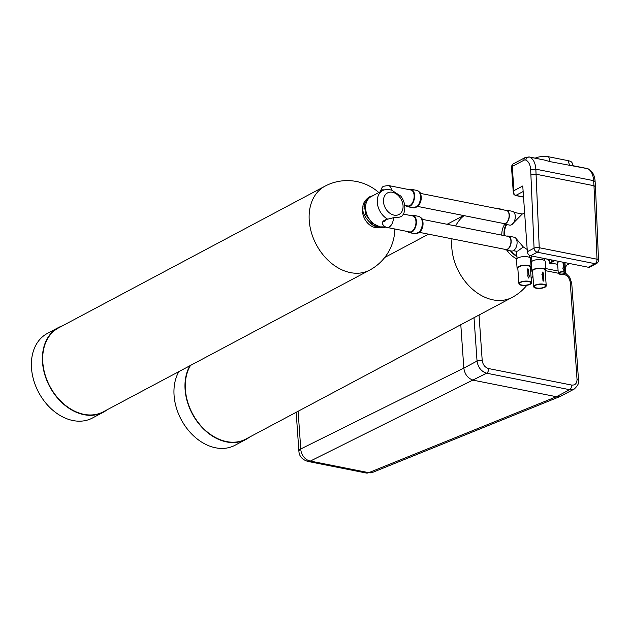 <?xml version="1.0" encoding="UTF-8"?>
<svg xmlns="http://www.w3.org/2000/svg" width="630" height="630" viewBox="0 0 630 630"><rect width="100%" height="100%" fill="white"/><g stroke="black" fill="none" stroke-linecap="round" stroke-linejoin="round"><path stroke-width="0.94" d="M42.808 362.321A47.549 35.115 -118 0 1 58.558 327.899L324.986 186.173A47.549 35.115 -118 0 0 309.236 220.587A47.549 35.115 -118 0 0 331.301 263.151A47.549 35.115 -118 0 0 369.645 270.128L103.218 411.855A47.549 35.115 -118 0 1 64.874 404.877A47.549 35.115 -118 0 1 42.808 362.321M107.092 409.799A47.919 35.382 -118 0 1 103.391 412.185A47.919 35.382 -118 0 1 64.748 405.153A47.919 35.382 -118 0 1 42.517 362.258A47.919 35.382 -118 0 1 58.385 327.576A47.919 35.382 -118 0 1 62.433 325.844M379.142 227.517A14.663 10.828 -118 0 1 362.494 211.499A14.663 10.828 -118 0 1 363.077 206.262M103.391 412.185L92.382 418.044A47.919 35.382 -118 0 1 53.739 411.012A47.919 35.382 -118 0 1 31.5 368.117A47.919 35.382 -118 0 1 47.368 333.435L58.385 327.576M516.742 258.82A21.829 16.12 -118 0 1 506.78 250.094M501.795 235.14A21.829 16.12 -118 0 1 504.866 224.154M530.499 258.513L531.657 257.898A21.829 16.12 -118 0 1 530.484 258.426M516.954 256.591A21.829 16.12 -118 0 1 510.394 250.811M504.087 235.596A21.829 16.12 -118 0 1 506.158 224.406M451.994 238.833A47.549 35.115 -118 0 0 451.765 246.976A47.549 35.115 -118 0 0 473.547 290.115A47.549 35.115 -118 0 0 512.221 297.368L245.794 439.094A47.549 35.115 -118 0 1 207.12 431.841A47.549 35.115 -118 0 1 185.338 388.71A47.549 35.115 -118 0 1 190.48 365.439M549.195 260.552A18.498 13.663 -118 0 1 546.541 258.946M531.618 257.268L531.515 257.323A21.255 15.695 -118 0 1 530.192 257.93M516.915 256.024A21.255 15.695 -118 0 1 511.064 250.945M504.551 235.691A21.255 15.695 -118 0 1 506.709 224.516M249.669 437.031A47.919 35.382 -118 0 1 245.968 439.425A47.919 35.382 -118 0 1 206.994 432.109A47.919 35.382 -118 0 1 185.039 388.639A47.919 35.382 -118 0 1 189.898 365.746M527.192 249.464L523.294 246.944L515.954 238.408M511.796 224.634L522.073 214.216A6.292 3.63 -78.8 0 0 521.183 213.814L514.072 212.405M245.968 439.425L234.959 445.284A47.919 35.382 -118 0 1 195.977 437.968A47.919 35.382 -118 0 1 174.022 394.498A47.919 35.382 -118 0 1 178.881 371.606M588.341 267.246L595.043 263.686A3.701 2.733 62 0 0 596.539 263.49L589.837 267.057A3.701 2.733 -118 0 1 588.341 267.246L530.554 255.772A3.701 2.733 -118 0 1 527.349 251.724L534.059 248.157L530.673 169.738A14.592 8.426 -78.8 0 0 525.766 160.075A5.552 3.205 -78.8 0 0 523.963 160.217L512.253 166.446L513.946 190.669L522.758 185.984L527.349 251.724M565.205 266.285A1.48 0.512 176 0 0 566.74 265.663A1.48 0.512 176 0 0 566.331 265.34L569.701 263.545M551.337 259.899L551.51 262.395A1.48 0.512 176 0 0 549.36 263.001A1.48 0.512 176 0 0 550.305 263.411A1.48 0.512 176 0 0 551.904 263.19L557.652 264.332M554.888 260.607L551.51 262.395M523.294 246.944L517.899 250.968L516.75 251.346L513.387 250.685M523.522 196.946L515.828 195.418C514.033 194.654 513.403 193.071 513.946 190.669L513.34 193.071C513.308 193.788 514.001 194.591 515.411 195.481A1.48 0.858 -78.8 0 0 515.442 195.489A1.48 0.858 -78.8 0 0 515.828 195.418L523.144 191.528M559.692 261.56A3.701 1.291 176 0 0 558.282 262.048A3.701 1.291 176 0 0 557.55 262.891L558.274 273.27A3.701 1.291 176 0 0 562.062 274.302A3.701 1.291 176 0 0 565.661 272.759A3.701 1.291 176 0 0 563.086 271.711A3.701 1.291 176 0 0 559.007 272.428A3.701 1.291 176 0 0 558.274 273.27M545.21 271.302A7.032 2.449 176 0 0 545.871 270.16L545.265 261.513A7.032 2.449 176 0 0 540.375 259.536A7.032 2.449 176 0 0 532.618 260.883A7.032 2.449 176 0 0 531.24 262.489L531.846 271.144A7.032 2.449 176 0 0 532.657 272.184M504.386 249.236A7.032 4.056 -78.8 0 0 505.583 249.85L511.513 251.031A7.032 4.056 -78.8 0 0 513.34 250.709A7.032 4.056 -78.8 0 0 517.065 243.4A7.032 4.056 -78.8 0 0 514.253 237.242L508.323 236.061A7.032 4.056 -78.8 0 0 506.977 236.171M530.452 268.372A7.032 2.449 176 0 0 531.114 267.23L530.507 258.584A7.032 2.449 176 0 0 525.617 256.599A7.032 2.449 176 0 0 517.86 257.954A7.032 2.449 176 0 0 516.482 259.56L517.08 268.215A7.032 2.449 176 0 0 517.899 269.254M502.527 223.28A7.032 4.056 -78.8 0 0 503.772 223.934L509.702 225.115A7.032 4.056 -78.8 0 0 511.528 224.792A7.032 4.056 -78.8 0 0 515.253 217.484A7.032 4.056 -78.8 0 0 512.442 211.326L506.512 210.144A7.032 4.056 -78.8 0 0 505.228 210.231M530.554 255.772L537.264 252.205A3.701 2.134 -78.8 0 0 539.233 247.724L535.846 169.179L593.625 180.66A18.294 10.56 -78.8 0 0 587.475 168.588A3.701 3 -67.2 0 1 587.947 168.73C592.405 171.069 594.791 175.353 595.114 181.566L593.625 180.66L593.98 185.732L595.468 186.614L598.5 260.072A3.701 1.165 177.6 0 0 597.012 259.206L593.98 185.732L536.201 174.25L531.027 174.762M525.766 160.075A3.701 3 112.8 0 1 529.688 157.114A9.253 5.339 -78.8 0 0 529.09 156.925L544.249 160.004L529.688 157.114A18.294 10.56 -78.8 0 1 535.846 169.179L530.673 169.738M529.09 156.925L525.184 157.539L512.726 164.17L512.253 166.446C511.017 166.352 511.245 166.477 512.914 166.832M512.513 164.312L511.466 166.446L513.308 192.796M563.409 268.065L562.999 262.214L563.409 268.065A3.701 1.291 176 0 0 562.692 268.01A3.701 1.291 176 0 0 562.692 268.018L564.11 271.002L562.692 268.01M564.118 270.995L564.834 268.435A3.701 1.291 176 0 0 564.362 268.254L563.952 262.403M545.871 270.16A7.032 2.449 176 0 0 540.981 268.183A7.032 2.449 176 0 0 533.224 269.538A7.032 2.449 176 0 0 531.846 271.144M505.583 249.85A7.032 4.056 -78.8 0 0 507.418 249.535A7.032 4.056 -78.8 0 0 511.143 242.219A7.032 4.056 -78.8 0 0 508.323 236.061M531.114 267.23A7.032 2.449 176 0 0 526.223 265.254A7.032 2.449 176 0 0 518.466 266.6A7.032 2.449 176 0 0 517.08 268.215M503.772 223.934A7.032 4.056 -78.8 0 0 505.599 223.618A7.032 4.056 -78.8 0 0 509.323 216.303A7.032 4.056 -78.8 0 0 506.512 210.144M544.249 160.004L550.203 161.666L548.683 156.791L568.118 160.65A9.946 3.465 -4 0 1 572.016 162.69L573.308 165.706M550.203 161.666L587.947 168.73M559.597 272.546A2.961 1.032 176 0 0 559.015 273.223A2.961 1.032 176 0 0 562.039 274.042A2.961 1.032 176 0 0 564.921 272.806A2.961 1.032 176 0 0 562.866 271.971A2.961 1.032 176 0 0 559.597 272.546M546.218 285.784L545.131 270.215A6.292 2.189 176 0 0 540.753 268.443A6.292 2.189 176 0 0 533.823 269.648A6.292 2.189 176 0 0 532.578 271.089L533.673 286.658A6.292 2.189 176 0 0 540.099 288.406A6.292 2.189 176 0 0 546.218 285.784A6.292 2.189 176 0 0 541.847 284.012A6.292 2.189 176 0 0 534.909 285.225A6.292 2.189 176 0 0 533.673 286.658M531.46 282.854L530.373 267.285A6.292 2.189 176 0 0 525.995 265.514A6.292 2.189 176 0 0 519.057 266.718A6.292 2.189 176 0 0 517.821 268.159L518.915 283.728A6.292 2.189 176 0 0 525.341 285.477A6.292 2.189 176 0 0 531.46 282.854A6.292 2.189 176 0 0 527.09 281.082A6.292 2.189 176 0 0 520.152 282.287A6.292 2.189 176 0 0 518.915 283.728M535.224 158.146A9.946 3.465 -4 0 1 548.683 156.791M544.021 275.089L544.021 275.089A6.292 2.189 176 0 0 543.493 274.932L543.926 281.161A6.292 2.189 176 0 0 542.973 280.972L542.54 274.743A6.292 2.189 176 0 0 541.879 274.664L542.832 271.979L541.879 274.664A6.292 2.189 176 0 1 542.54 274.743L542.973 280.972A6.292 2.189 176 0 1 543.934 281.161L543.493 274.932A6.292 2.189 176 0 1 544.021 275.089L542.832 271.979M528.712 278.082L529.491 275.483A6.292 2.189 176 0 0 528.972 275.334L528.538 269.105A6.292 2.189 176 0 0 527.578 268.916L528.011 275.145A6.292 2.189 176 0 0 527.349 275.058L528.712 278.082L527.349 275.058M535.5 285.343A5.552 1.929 176 0 0 534.405 286.611A5.552 1.929 176 0 0 540.083 288.154A5.552 1.929 176 0 0 545.486 285.839A5.552 1.929 176 0 0 541.619 284.272A5.552 1.929 176 0 0 535.5 285.343M520.742 282.405A5.552 1.929 176 0 0 519.648 283.681A5.552 1.929 176 0 0 525.318 285.217A5.552 1.929 176 0 0 530.72 282.901A5.552 1.929 176 0 0 526.861 281.342A5.552 1.929 176 0 0 520.742 282.405M527.578 268.916L528.011 275.145M422.21 219.334L508.252 236.423A6.662 3.843 101.2 0 1 510.725 243.708A6.662 3.843 101.2 0 1 505.654 249.488L419.619 232.399M420.399 193.386L506.441 210.475A6.662 3.843 101.2 0 1 508.914 217.759A6.662 3.843 101.2 0 1 503.842 223.54L417.8 206.451M408.854 189.583A8.883 5.127 101.2 0 1 411.012 189.26A8.883 5.127 101.2 0 1 414.312 198.97A8.883 5.127 101.2 0 1 407.547 206.679A8.883 5.127 101.2 0 1 405.681 205.553M410.673 215.531A8.883 5.127 101.2 0 1 412.823 215.208A8.883 5.127 101.2 0 1 416.123 224.918A8.883 5.127 101.2 0 1 409.366 232.627A8.883 5.127 101.2 0 1 407.5 231.501M404.68 205.356L407.697 205.955A8.143 4.701 -78.8 0 0 413.886 198.883A8.143 4.701 -78.8 0 0 410.862 189.984L388.348 185.511C381.189 186.606 382.827 185.945 379.921 192.591M403.161 214.129C402.759 216.539 399.522 217.744 393.451 217.736A8.143 4.701 -78.8 0 1 386.985 227.43L409.508 231.903A8.143 4.701 -78.8 0 0 415.705 224.831A8.143 4.701 -78.8 0 0 412.681 215.932L403.633 214.137M403.31 214.798C405.933 208.207 405.098 201.97 400.806 196.111L391.514 190.079A8.143 4.701 -78.8 0 0 388.348 185.511M385.402 226.887L380.04 226.894A16.648 12.293 62 0 1 366.4 212.948A16.648 12.293 62 0 1 371.133 196.623L382.804 190.41L386.426 189.22L391.514 190.079M386.985 227.43C384.686 226.934 383.056 225.445 382.087 222.973L383.158 221.067L385.93 219.586L393.451 217.736M372.913 195.678L369.802 196.749L367.707 198.23L364.329 204.585L365.683 214.562L372.361 223.233L380.04 226.894A16.648 12.293 62 0 0 385.087 226.713M385.749 227.044C373.629 231.596 361.431 214.397 363.037 208.963C362.25 204.774 364.132 200.899 368.7 197.332L369.794 196.749M377.764 227.194A15.726 11.616 -118 0 1 370.133 222.87M460.798 324.726L463.83 368.101C464.79 374.503 467.995 378.551 473.429 380.229L556.424 396.719L560.338 396.404L574.174 389.08M560.338 396.404L372.55 472.413A11.104 8.04 -112 0 1 368.763 472.673A11.104 6.41 101.2 0 1 366.219 473.012L307.81 461.412A11.104 6.41 -78.8 0 0 310.354 461.073A11.104 8.71 -116.4 0 1 300.754 448.946A11.104 3.867 176 0 0 298.904 451.3L296.171 412.296M455.663 225.981A47.549 35.115 -118 0 1 464.074 215.641M537.264 252.205A3.701 2.733 -118 0 1 534.059 248.157A3.701 1.165 -2.4 0 1 539.233 247.724L597.012 259.206A3.701 2.134 101.2 0 1 595.043 263.686L537.264 252.205M525.184 157.539A3.701 2.733 62 0 0 523.963 160.217M572.93 165.698L587.475 168.588A9.253 5.339 -78.8 0 0 586.869 168.399M569.638 165.532L568.118 160.65M416.934 190.433A8.883 5.127 101.2 0 1 420.234 200.143A8.883 5.127 101.2 0 1 413.477 207.853L418.541 205.679C421.068 202.214 421.824 198.466 420.801 194.426C420.982 193.15 419.69 191.827 416.934 190.433L411.012 189.26M418.753 216.381A8.883 5.127 101.2 0 1 422.053 226.091A8.883 5.127 101.2 0 1 415.288 233.809L420.36 231.635C422.88 228.17 423.636 224.414 422.62 220.374C422.793 219.106 421.502 217.775 418.753 216.381L412.823 215.208M383.662 190A2.961 1.709 -78.8 0 0 381.3 191.213M392.474 192.284A12.214 9.017 62 0 0 385.198 207.735A12.214 9.017 62 0 0 402.137 211.097A12.214 9.017 62 0 0 392.474 192.284M382.804 190.41A16.648 12.293 62 0 0 377.504 204.238A16.648 12.293 62 0 0 387.513 219.082M383.158 221.067A2.961 1.709 -78.8 0 0 385.93 219.586M563.826 274.018A3.701 2.134 101.2 0 1 563.858 274.334L563.086 274.176M558.274 273.223L545.722 270.727M298.116 411.264L300.754 448.946L463.83 368.101L477.044 361.069A3.701 1.291 -4 0 1 482.21 360.486C482.856 364.754 484.982 367.447 488.612 368.566L571.607 385.056C575.174 385.363 576.978 383.45 577.033 379.323L570.26 282.413C569.615 278.145 567.488 275.452 563.858 274.334M479.036 315.024L482.21 360.486M565.551 273.105L569.756 277.294L571.749 283.327A3.701 1.291 176 0 0 570.26 282.413M474.012 317.693L477.044 361.069C478.044 367.44 481.249 371.48 486.651 373.204A3.701 2.134 -78.8 0 0 488.612 368.566M577.033 379.323A3.701 1.291 176 0 1 578.521 380.236L578.521 380.236C579.324 382.804 577.852 385.765 574.127 389.104L569.646 389.686L486.651 373.204L310.354 461.073L368.763 472.673L556.424 396.719L569.646 389.686A3.701 2.134 -78.8 0 0 571.607 385.056M369.645 270.128A47.549 47.549 0 0 0 394.852 228.989M378.811 192.536A47.549 47.549 0 0 0 324.986 186.173M512.221 297.368A47.549 47.549 0 0 0 526.845 285.303M531.192 278.956A47.549 47.549 0 0 0 532.901 275.664M504.079 210.003A47.549 47.549 0 0 0 494.125 208.026M463.562 215.539L447.127 224.28M428.534 234.171L384.757 257.465M524.633 212.83L521.75 214.365M566.701 265.143L566.74 265.663M549.116 259.458L549.36 263.001M531.523 255.961L531.901 261.348M544.312 258.505L544.454 260.474M516.584 251.315L517.088 258.465M529.484 255.331L529.633 257.505M523.53 197.095L515.442 195.489M595.114 181.558L595.468 186.614M596.539 263.49A3.701 3.701 0 0 0 598.5 260.072M564.952 262.6L565.661 272.759M407.547 206.679L413.477 207.853M409.366 232.627L415.288 233.809M558.117 271.026L545.761 268.569M578.521 380.236L571.749 283.327M366.219 473.012L372.55 472.413M298.904 451.3C299.234 456.277 302.203 459.648 307.81 461.412"/></g></svg>
